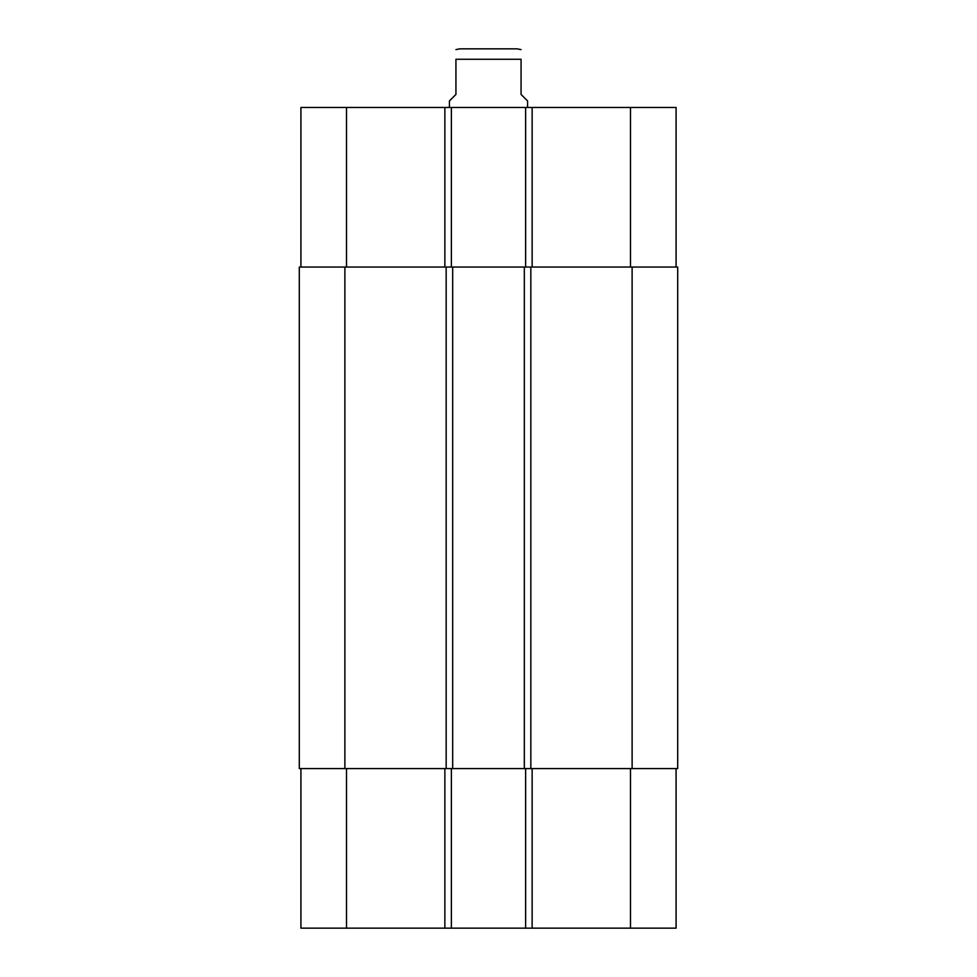 <?xml version="1.0" encoding="UTF-8"?>
<svg xmlns="http://www.w3.org/2000/svg" width="977" height="977" viewBox="0 0 977 977"><rect width="100%" height="100%" fill="white"/><g stroke="black" fill="none" stroke-linecap="round" stroke-linejoin="round"><path stroke-width="1.47" d="M511.301 48.85L465.699 48.85M527.58 107.47L527.58 100.961L521.071 94.439L521.071 59.267C521.071 45.369 521.071 45.369 521.071 59.267C521.071 45.369 521.071 45.369 521.071 59.267L455.929 59.267L455.929 94.439L449.42 100.961L449.42 107.47M455.929 59.267C455.929 45.369 455.929 45.369 455.929 59.267C455.929 45.369 455.929 45.369 455.929 59.267M455.929 49.607L459.837 48.85L517.163 48.85L521.071 49.607M300.916 267.051L300.916 107.47L676.084 107.47L676.084 267.051M300.916 768.569L300.916 928.15L676.084 928.15L676.084 768.569M451.374 267.051L451.374 107.47M525.626 267.051L525.626 107.47M530.841 267.051L299.292 267.051L299.292 768.569L677.708 768.569L677.708 267.051L530.841 267.051L530.841 768.569M451.374 768.569L451.374 928.15M525.626 768.569L525.626 928.15M524.319 267.051L524.319 768.569M452.681 267.051L452.681 768.569M299.292 267.051L299.292 768.569M346.505 267.051L346.505 107.47M444.865 267.051L444.865 107.47M532.135 267.051L532.135 107.47M630.495 267.051L630.495 107.47M346.505 768.569L346.505 928.15M444.865 768.569L444.865 928.15M532.135 768.569L532.135 928.15M630.495 768.569L630.495 928.15M632.119 267.051L632.119 768.569M446.159 267.051L446.159 768.569M344.881 267.051L344.881 768.569"/></g></svg>
